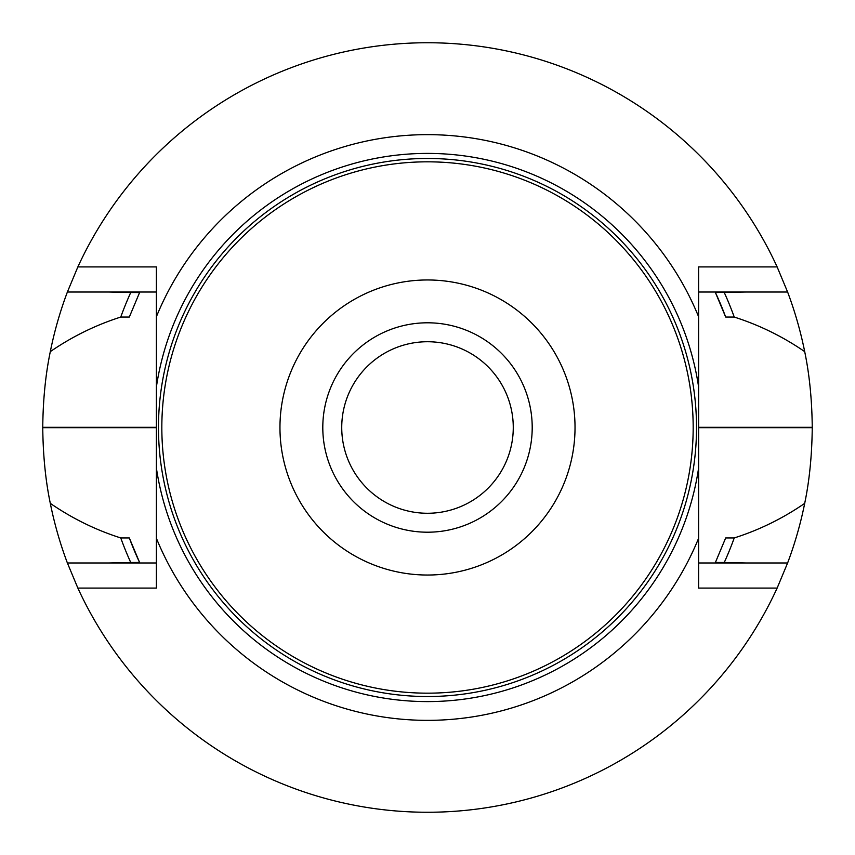 <?xml version="1.0" encoding="UTF-8"?>
<svg xmlns="http://www.w3.org/2000/svg" width="855" height="855" viewBox="0 0 855 855"><rect width="100%" height="100%" fill="white"/><g stroke="black" fill="none" stroke-linecap="round" stroke-linejoin="round"><path stroke-width="1.28" d="M322.795 427.5A104.705 104.705 0 0 1 427.5 322.795A104.705 104.705 0 0 1 532.205 427.5A104.705 104.705 0 0 1 427.5 532.205A104.705 104.705 0 0 1 322.795 427.5M161.83 427.5A265.67 265.67 0 0 1 560.335 197.42A265.67 265.67 0 0 1 560.335 657.581A265.67 265.67 0 0 1 161.83 427.5M279.959 427.5A147.541 147.541 0 0 1 501.265 299.731A147.541 147.541 0 0 1 501.265 555.269A147.541 147.541 0 0 1 279.959 427.5M427.5 513.267A85.767 85.767 0 0 1 341.733 427.5A85.767 85.767 0 0 1 427.5 341.733A85.767 85.767 0 0 1 513.267 427.5A85.767 85.767 0 0 1 427.5 513.267M156.39 386.93L156.39 316.735A292.87 292.87 0 0 1 698.61 316.735L698.61 386.93A274.134 274.134 0 0 0 156.39 386.93L156.39 468.07A274.134 274.134 0 0 0 698.61 468.07L698.61 538.265A292.87 292.87 0 0 1 156.39 538.265L156.39 468.07M698.61 386.93L698.61 468.07M698.61 316.735L698.61 266.92L777.142 266.92A384.75 384.75 0 0 0 77.858 266.92L67.385 292.025L156.39 292.025M777.142 266.92L787.615 292.025A384.75 384.75 0 0 1 804.694 351.629C782.806 336.581 759.326 325.06 734.242 317.055L725.681 317.055L715.4 292.517L745.849 292.025M129.319 317.055L139.6 292.517L130.74 292.517A326.022 326.022 0 0 0 120.758 317.055L129.319 317.055M725.681 317.055A317.975 317.975 0 0 0 715.4 292.517M734.242 317.055A326.022 326.022 0 0 0 724.26 292.517M67.385 292.025A384.75 384.75 0 0 0 50.306 351.629C72.194 336.581 95.675 325.06 120.758 317.055M130.74 292.517L109.151 292.025M50.306 351.629C45.561 374.372 43.039 399.606 42.75 427.329A384.75 384.75 0 0 0 42.75 427.671C43.06 455.469 45.572 480.713 50.306 503.371A384.75 384.75 0 0 0 67.385 562.975L77.858 588.08L156.39 588.08L156.39 538.265M804.694 351.629C809.439 374.372 811.961 399.606 812.25 427.329A384.75 384.75 0 0 1 812.25 427.671C811.94 455.469 809.429 480.713 804.694 503.371A384.75 384.75 0 0 1 787.615 562.975L777.142 588.08A384.75 384.75 0 0 1 77.858 588.08M129.319 537.945A317.975 317.975 0 0 0 139.6 562.483L129.319 537.945L120.758 537.945C95.813 530.025 72.333 518.504 50.306 503.371M745.849 562.975L724.26 562.483A326.022 326.022 0 0 0 734.242 537.945C759.187 530.025 782.667 518.504 804.694 503.371M120.758 537.945A326.022 326.022 0 0 0 130.74 562.483L139.6 562.483M724.26 562.483L715.4 562.483L725.681 537.945L734.242 537.945M109.151 562.975L130.74 562.483M67.385 562.975L156.39 562.975M156.39 316.735L156.39 266.92L77.858 266.92M787.615 292.025L698.61 292.025M787.615 562.975L698.61 562.975M777.142 588.08L698.61 588.08L698.61 538.265M158.474 427.5A269.026 269.026 0 0 1 562.013 194.523A269.026 269.026 0 0 1 562.013 660.477A269.026 269.026 0 0 1 158.474 427.5M42.75 427.671L156.39 427.671M42.75 427.329L156.39 427.329M812.25 427.329L698.61 427.329M812.25 427.671L698.61 427.671"/></g></svg>
